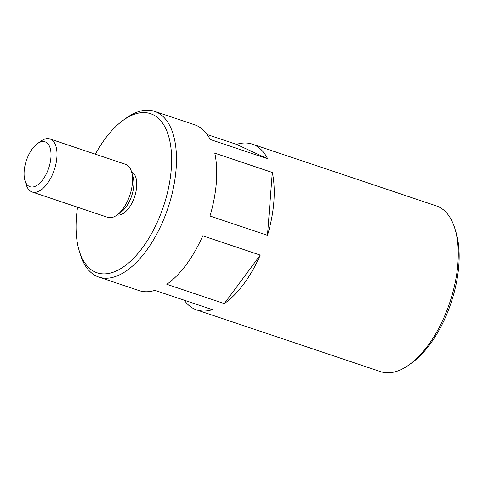 <?xml version="1.0" encoding="UTF-8"?>
<svg xmlns="http://www.w3.org/2000/svg" width="483" height="483" viewBox="0 0 483 483"><rect width="100%" height="100%" fill="white"/><g stroke="black" fill="none" stroke-linecap="round" stroke-linejoin="round"><path stroke-width="0.72" d="M260.246 255.102L202.733 235.807A87.435 43.524 108.6 0 1 166.804 284.3L224.317 303.602L260.246 255.102A87.435 43.524 108.6 0 1 224.317 303.602M207.183 134.54L236.525 144.387A87.435 43.524 108.6 0 1 252.283 144.133L436.324 205.897A87.435 43.524 108.6 0 1 438.522 206.766A87.435 43.524 108.6 0 1 454.968 228.851A87.435 43.524 108.6 0 1 409.409 364.611A87.435 43.524 108.6 0 1 380.695 371.681L196.647 309.917A87.435 43.524 108.6 0 0 212.405 309.663L154.892 290.361A87.435 43.524 108.6 0 1 139.134 290.615L98.876 277.103A87.435 43.524 108.6 0 1 80.232 254.149L79.212 250.786A83.939 41.78 108.6 0 1 77.57 207.243M45.674 142.08A23.685 11.791 108.6 0 1 45.65 175.178A23.685 11.791 108.6 0 1 24.959 180.533A23.685 11.791 108.6 0 1 37.3 143.753A23.685 11.791 108.6 0 1 45.674 142.08M37.3 143.753L40.783 141.217A27.978 13.929 108.6 0 1 49.972 138.959A27.978 13.929 108.6 0 1 50.679 139.237A27.978 13.929 108.6 0 1 54.03 170.632A27.978 13.929 108.6 0 1 32.174 192.005A27.978 13.929 108.6 0 1 26.209 184.663L24.959 180.533M49.972 138.959L125.526 164.311A27.978 13.929 108.6 0 1 126.232 164.588A27.978 13.929 108.6 0 1 131.497 171.658A27.978 13.929 108.6 0 1 116.916 215.098A27.978 13.929 108.6 0 1 107.727 217.362L32.174 192.005M131.497 171.658L133.018 176.7A22.731 11.314 108.6 0 1 121.173 212.001L116.916 215.098M131.569 171.9A22.731 11.314 108.6 0 1 131.618 171.924A22.731 11.314 108.6 0 1 134.528 196.901A22.731 11.314 108.6 0 1 117.121 214.953M95.368 154.192A83.939 41.78 108.6 0 1 122.948 120.454A83.939 41.78 108.6 0 1 152.628 114.513A83.939 41.78 108.6 0 1 152.531 231.81A83.939 41.78 108.6 0 1 79.212 250.786M122.948 120.454L125.791 118.389A87.435 43.524 108.6 0 1 154.506 111.319A87.435 43.524 108.6 0 1 156.703 112.195A87.435 43.524 108.6 0 1 167.184 210.304A87.435 43.524 108.6 0 1 98.876 277.103M252.283 144.133A87.435 43.524 108.6 0 1 254.481 145.009A87.435 43.524 108.6 0 1 267.636 158.75L236.525 144.387M154.506 111.319L194.77 124.831A87.435 43.524 108.6 0 1 196.967 125.707A87.435 43.524 108.6 0 1 210.123 139.448L267.636 158.75M196.647 309.917A87.435 43.524 108.6 0 1 184.234 300.209M267.485 235.324L209.972 216.022A87.435 43.524 108.6 0 0 214.79 153.165L272.303 172.467A87.435 43.524 108.6 0 1 267.485 235.324L272.303 172.467M454.968 228.851L455.988 232.214A83.939 41.78 108.6 0 1 412.253 362.546L409.409 364.611"/></g></svg>
